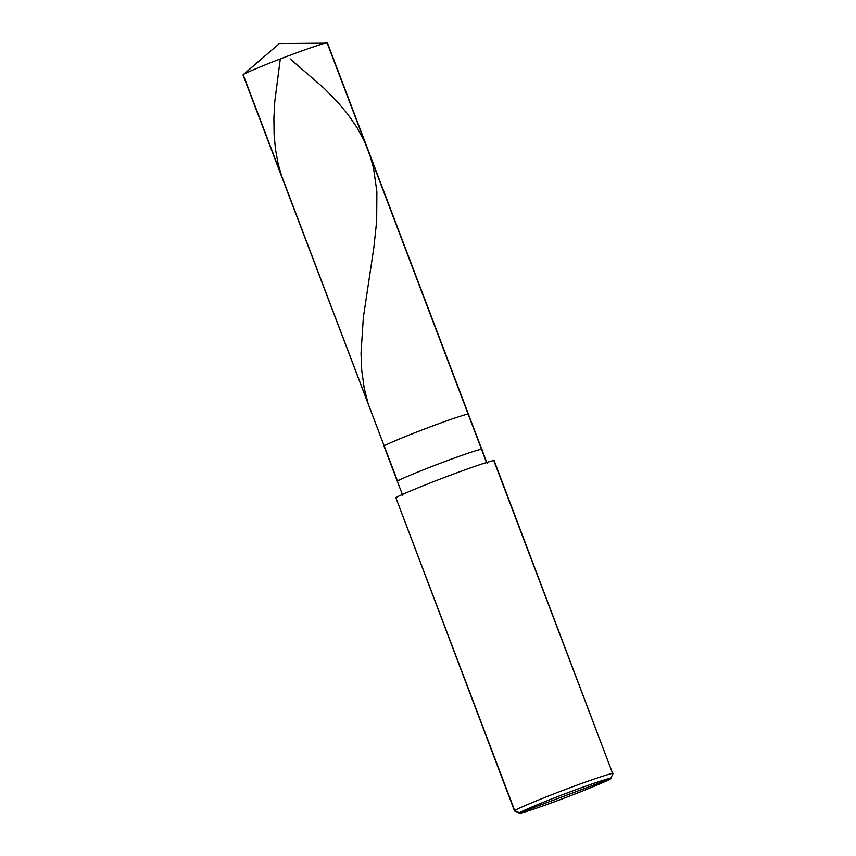 <?xml version="1.0" encoding="UTF-8"?>
<svg xmlns="http://www.w3.org/2000/svg" width="856" height="856" viewBox="0 0 856 856"><rect width="100%" height="100%" fill="white"/><g stroke="black" fill="none" stroke-linecap="round" stroke-linejoin="round"><path stroke-width="1.28" d="M402.727 495.464L384.034 446.244L397.559 481.125C397.633 480.184 422.918 469.677 443.536 462.026C464.508 454.076 485.459 447.239 481.618 449.603L468.275 414.454L481.618 449.603C485.459 447.239 464.508 454.076 443.536 462.026C422.918 469.677 397.633 480.184 397.559 481.125L384.205 445.976C384.28 445.034 409.564 434.527 430.183 426.877C451.155 418.926 472.105 412.089 468.275 414.454C472.105 412.089 451.155 418.926 430.183 426.877C409.564 434.527 384.28 445.034 384.205 445.976C384.28 445.034 409.564 434.527 430.183 426.877C451.155 418.926 472.105 412.089 468.275 414.454C472.105 412.089 451.155 418.926 430.183 426.877C409.564 434.527 384.28 445.034 384.205 445.976L242.986 74.954L279.366 43.56L243.168 74.686C243.243 73.734 268.527 63.226 289.146 55.576C310.118 47.626 331.058 40.788 327.227 43.153L279.366 43.56L243.158 74.686L384.205 445.976L243.168 74.686C243.243 73.734 268.527 63.226 289.146 55.576C310.118 47.626 331.058 40.788 327.227 43.153L487.139 463.385M468.275 414.454L327.227 43.153M610.638 778.692L519.571 812.858C515.419 815.404 538.103 808.01 560.83 799.397C583.161 791.105 610.553 779.72 610.638 778.692C614.79 776.135 592.095 783.54 569.379 792.153C547.038 800.446 519.645 811.83 519.571 812.858C519.645 811.83 547.038 800.446 569.379 792.153C592.095 783.54 614.79 776.135 610.638 778.692L610.638 778.692C610.553 779.72 583.161 791.105 560.83 799.397C538.103 808.01 515.419 815.404 519.571 812.858L610.638 778.692L613.003 773.642M481.618 449.603L486.518 462.497L481.8 449.325M612.8 773.867C617.272 771.117 592.844 779.088 568.373 788.355C544.32 797.289 514.82 809.541 514.734 810.653C514.82 809.541 544.32 797.289 568.373 788.355C592.844 779.088 617.272 771.117 612.8 773.867L493.966 461.031C498.438 458.281 473.999 466.253 449.539 475.529C425.486 484.453 395.986 496.715 395.9 497.818C395.986 496.715 425.486 484.453 449.539 475.529C473.999 466.253 498.438 458.281 493.966 461.031L612.8 773.867L494.18 460.721M519.571 812.858L514.584 811.028L519.571 812.858L514.734 810.653L395.9 497.818L514.52 810.964L395.9 497.818M290.109 58.893L324.06 88.243L337.093 101.5L347.654 114.062L356.727 127.137L364.185 140.812L369.46 153.738L373.505 167.915L376.886 191.808L376.672 221.116L373.847 247.619L363.34 317.533L361.018 353.4L361.724 370.306L364.217 388.207L368.208 403.925L374.254 419.761M280.286 58.936L274.797 101.479L273.899 118.107L274.102 134.371L275.493 149.404L278.168 163.967L282.213 178.027L287.07 190.246M327.409 42.886L468.446 414.176"/></g></svg>
